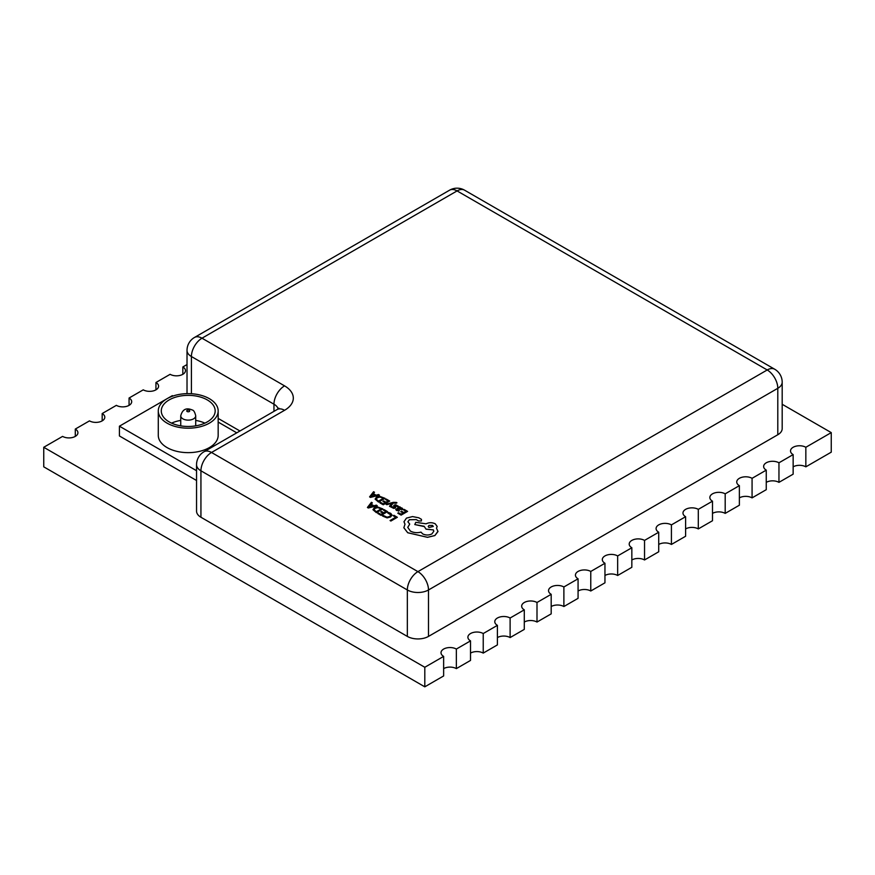 <?xml version="1.0" encoding="UTF-8"?>
<svg xmlns="http://www.w3.org/2000/svg" width="875" height="875" viewBox="0 0 875 875"><rect width="100%" height="100%" fill="white"/><g stroke="black" fill="none" stroke-linecap="round" stroke-linejoin="round"><path stroke-width="1.31" d="M171.566 423.139A26.939 15.553 180 0 1 180.742 420.416M195.716 420.416A26.939 15.553 180 0 1 204.903 423.139M207.288 399.919A26.939 15.553 0 0 0 177.92 396.539A26.939 15.553 0 0 0 161.284 410.911A26.939 15.553 0 0 0 169.181 421.914A26.939 15.553 0 0 0 198.538 425.283A26.939 15.553 0 0 0 215.173 410.911A26.939 15.553 0 0 0 207.288 399.919M167.059 423.139A29.936 17.281 0 0 0 199.686 426.88A29.936 17.281 0 0 0 218.17 410.911A29.936 17.281 0 0 0 209.398 398.694A29.936 17.281 0 0 0 176.772 394.942A29.936 17.281 0 0 0 158.287 410.911A29.936 17.281 0 0 0 167.059 423.139M158.287 410.911L158.287 435.356A29.936 17.281 0 0 0 167.059 447.584A29.936 17.281 0 0 0 199.686 451.325A29.936 17.281 0 0 0 218.17 435.356L218.17 410.911M793.144 466.834A8.98 5.184 0 0 1 805.842 466.834L831.25 452.167L831.25 432.611L782.184 404.283M766.259 482.355A8.98 5.184 0 0 1 778.958 482.355L793.144 474.162L793.144 454.606L778.958 462.798A8.98 5.184 0 0 0 769.169 461.672A8.98 5.184 0 0 0 763.634 466.463A8.98 5.184 0 0 0 766.259 470.127L766.259 489.683L752.073 497.875A8.98 5.184 0 0 0 739.375 497.875M712.491 513.395A8.98 5.184 0 0 1 725.189 513.395L739.375 505.214L739.375 485.658L725.189 493.839A8.98 5.184 0 0 0 715.4 492.723A8.98 5.184 0 0 0 709.855 497.514A8.98 5.184 0 0 0 712.491 501.178L712.491 520.734L698.305 528.916A8.98 5.184 0 0 0 685.606 528.916M658.722 544.447A8.98 5.184 0 0 1 671.42 544.447L685.606 536.255L685.606 516.698L671.42 524.891A8.98 5.184 0 0 0 661.631 523.764A8.98 5.184 0 0 0 656.086 528.555A8.98 5.184 0 0 0 658.722 532.219L658.722 551.775L644.536 559.967A8.98 5.184 0 0 0 631.837 559.967M604.953 575.487A8.98 5.184 0 0 1 617.652 575.487L631.837 567.295L631.837 547.739L617.652 555.931A8.98 5.184 0 0 0 607.862 554.805A8.98 5.184 0 0 0 602.317 559.595A8.98 5.184 0 0 0 604.953 563.259L604.953 582.816L590.767 591.008A8.98 5.184 0 0 0 578.069 591.008M551.184 606.528A8.98 5.184 0 0 1 563.883 606.528L578.069 598.336L578.069 578.791L563.883 586.972A8.98 5.184 0 0 0 554.094 585.845A8.98 5.184 0 0 0 548.548 590.636A8.98 5.184 0 0 0 551.184 594.311L551.184 613.867L536.998 622.048A8.98 5.184 0 0 0 524.289 622.048M497.405 637.569A8.98 5.184 0 0 1 510.114 637.569L524.289 629.388L524.289 609.831L510.114 618.012A8.98 5.184 0 0 0 500.325 616.897A8.98 5.184 0 0 0 494.78 621.688A8.98 5.184 0 0 0 497.405 625.352L497.405 644.908L483.23 653.1A8.98 5.184 0 0 0 470.52 653.1M443.636 668.62A8.98 5.184 0 0 1 456.345 668.62L470.52 660.428L470.52 640.872L456.345 649.064A8.98 5.184 0 0 0 446.556 647.938A8.98 5.184 0 0 0 441.011 652.728A8.98 5.184 0 0 0 443.636 656.392L443.636 675.948L424.802 686.831L43.75 466.834L43.75 447.278L424.802 667.275L443.636 656.392M187.02 364.558L182.831 366.975L182.831 374.314M182.831 366.975A8.98 5.184 0 0 1 185.467 370.639A8.98 5.184 0 0 1 179.922 375.43A8.98 5.184 0 0 1 170.133 374.314L155.947 382.495L155.947 389.834M155.947 382.495A8.98 5.184 0 0 1 158.583 386.17A8.98 5.184 0 0 1 153.037 390.961A8.98 5.184 0 0 1 143.248 389.834L129.062 398.027L129.062 405.355M129.062 398.027A8.98 5.184 0 0 1 131.698 401.691A8.98 5.184 0 0 1 126.153 406.481A8.98 5.184 0 0 1 116.364 405.355L102.178 413.547L102.178 420.875M102.178 413.547A8.98 5.184 0 0 1 104.803 417.211A8.98 5.184 0 0 1 99.269 422.002A8.98 5.184 0 0 1 89.48 420.875L75.294 429.067L75.294 436.395M75.294 429.067A8.98 5.184 0 0 1 77.919 432.731A8.98 5.184 0 0 1 72.373 437.522A8.98 5.184 0 0 1 62.595 436.395L43.75 447.278M483.23 653.1L483.23 633.544L497.405 625.352M536.998 622.048L536.998 602.492L551.184 594.311M590.767 591.008L590.767 571.452L604.953 563.259M644.536 559.967L644.536 540.411L658.722 532.219M698.305 528.916L698.305 509.359L712.491 501.178M752.073 497.875L752.073 478.319L766.259 470.127M805.842 466.834L805.842 447.278L831.25 432.611M218.17 418.425L239.947 430.992M464.57 190.181A14.973 14.973 0 0 0 449.597 190.181A14.973 8.641 -120 0 1 457.078 190.914A14.973 8.641 -60 0 1 464.57 190.181L774.692 369.228A14.973 8.641 120 0 0 767.211 369.972L457.078 190.914L201.994 338.198L284.55 385.864A29.936 17.281 0 0 1 284.55 410.298L211.52 452.473L417.922 571.637L767.211 369.972A14.973 8.641 -120 0 1 777.798 388.303A14.973 8.641 0 0 0 782.184 382.189L782.184 428.641A14.973 8.641 180 0 1 777.798 434.744L777.798 388.303L428.498 589.969L428.498 636.409L777.798 434.744M428.498 636.409A14.973 8.641 180 0 1 407.334 636.409L407.334 589.969L200.933 470.805L200.933 517.245L407.334 636.409M200.933 517.245A14.973 8.641 180 0 1 196.547 511.131L196.547 464.691A14.973 8.641 0 0 0 200.933 470.805A14.973 8.641 -60 0 1 211.52 452.473A14.973 8.641 60 0 0 204.028 451.73A14.973 14.973 0 0 0 196.547 464.691M166.95 398.759L119.427 426.191L119.427 435.969L196.547 480.495M424.802 667.275L424.802 686.831M456.345 668.62L456.345 649.064M510.114 637.569L510.114 618.012M563.883 606.528L563.883 586.972M617.652 575.487L617.652 555.931M671.42 544.447L671.42 524.891M725.189 513.395L725.189 493.839M778.958 482.355L778.958 462.798M483.23 633.544A8.98 5.184 0 0 0 473.441 632.417A8.98 5.184 0 0 0 467.895 637.208A8.98 5.184 0 0 0 470.52 640.872M536.998 602.492A8.98 5.184 0 0 0 527.209 601.377A8.98 5.184 0 0 0 521.664 606.167A8.98 5.184 0 0 0 524.289 609.831M590.767 571.452A8.98 5.184 0 0 0 580.978 570.325A8.98 5.184 0 0 0 575.433 575.116A8.98 5.184 0 0 0 578.069 578.791M644.536 540.411A8.98 5.184 0 0 0 634.747 539.284A8.98 5.184 0 0 0 629.202 544.075A8.98 5.184 0 0 0 631.837 547.739M698.305 509.359A8.98 5.184 0 0 0 688.516 508.244A8.98 5.184 0 0 0 682.97 513.034A8.98 5.184 0 0 0 685.606 516.698M752.073 478.319A8.98 5.184 0 0 0 742.284 477.192A8.98 5.184 0 0 0 736.739 481.983A8.98 5.184 0 0 0 739.375 485.658M805.842 447.278A8.98 5.184 0 0 0 796.064 446.152A8.98 5.184 0 0 0 790.519 450.942A8.98 5.184 0 0 0 793.144 454.606M119.427 426.191L196.547 470.717M236.764 432.83L218.17 422.089M173.02 396.025L172.353 395.642L167.18 398.628M393.203 515.736L395.752 517.234L390.053 520.527L390.884 521.03L397.337 517.3L393.936 515.309L393.203 515.736L395.773 517.223M390.053 520.527L390.884 521.008L397.337 517.278M390.731 513.341L388.566 512.52L387.767 512.98L389.867 513.723L390.852 515.069L389.637 516.48L387.023 517.202L383.403 515.506L382.528 516.031L387.122 517.858L390.567 516.95L392.077 515.08L390.731 513.341M387.767 512.98L390.852 514.981M382.528 516.031L387.122 517.891L390.567 516.972L392.077 515.069M383.338 510.037L385.973 511.569L383.797 512.816L381.489 511.481L380.756 511.941L383.064 513.242L380.997 514.434L378.503 513.002L377.759 513.45L381.084 515.375L387.537 511.623L384.07 509.611L383.338 510.037L385.952 511.58M380.756 511.941L383.042 513.253M377.759 513.428L381.084 515.375L387.537 511.623M382.845 508.911L377.661 506.964L374.281 507.784L372.958 509.677L376.392 512.641L382.845 508.911L376.392 512.663L372.958 509.698M376.305 511.733L381.281 508.856L377.748 507.598L375.178 508.277L374.073 509.742L376.305 511.733M374.062 509.622L375.178 508.309L377.748 507.62L381.259 508.867M371.427 502.316L367.423 507.467L368.32 507.981L377.234 505.673L376.316 505.137L373.92 505.794L371.241 504.241L372.345 502.841L371.427 502.316M372.936 506.067L370.759 504.82L368.703 507.248L372.936 506.067L370.759 504.842L368.703 507.27M371.252 504.252L372.345 502.873M367.423 507.467L368.32 508.003L377.234 505.695M400.794 511.656L403.102 512.991L401.034 514.183L398.541 512.739L397.797 513.198L401.133 515.112L407.586 511.383L404.108 509.359L403.375 509.808L405.989 511.317L403.845 512.564L401.538 511.23L400.794 511.656L403.08 513.002M403.375 509.786L406.011 511.306M397.797 513.166L401.133 515.112L407.586 511.383M396.583 510.453L399.383 510.672L397.316 510.125L397.512 508.933L402.106 509.622L402.686 508.823L401.986 508.003L399.744 507.664L400.444 507.238L399.634 506.767L395.762 509.502L398.595 511.153L399.383 510.694M397.512 508.955L397.316 510.147L397.512 508.933L402.106 509.644L402.686 508.823M400.422 509.403L401.516 508.747L401.111 508.266L398.125 508.572L400.422 509.403M401.516 508.747L401.22 509.217L401.111 508.288L399.853 508.003L398.147 508.583M395.762 509.502L396.583 510.486M399.744 507.664L400.444 507.238M402.686 508.856L402.106 509.644L402.686 508.9M394.844 505.892L396.648 505.717L397.534 506.734L398.377 506.253L395.686 504.787L394.166 505.061L394.253 507.642L391.912 506.614L391.125 507.073L393.663 508.353L395.664 507.522L395.073 505.498L397.534 506.734L398.377 506.231M393.673 505.662L394.505 507.314M391.125 507.073L393.663 508.375L395.161 508.102L395.281 506.625M385.962 504.208L386.794 504.711L392.011 503.278L389.484 506.242L390.392 506.789L393.181 503.081L396.222 503.223L396.944 502.808L396.484 502.447L393.367 502.348L385.962 504.208L386.794 504.689L391.53 503.431M389.484 506.242L390.392 506.789M390.392 506.756L393.181 503.059L396.222 503.223M396.222 503.202L396.944 502.786M385.492 499.461L388.106 500.992L385.962 502.239L383.644 500.905L382.911 501.353L385.197 502.677L383.152 503.858L380.658 502.414L379.914 502.873L383.239 504.787L389.703 501.058L386.225 499.034L385.492 499.461L388.128 500.981M382.911 501.331L385.219 502.666M379.914 502.841L383.239 504.766L389.703 501.036M385.011 498.323L379.816 496.377L376.436 497.208L375.123 499.089L378.547 502.053L385.011 498.323L378.547 502.075L375.123 499.111M378.459 501.145L383.436 498.269L379.903 497.011L377.333 497.7L376.228 499.155L378.459 501.145M383.414 498.28L379.903 497.033L377.333 497.722L376.228 499.177M373.581 491.728L369.578 496.88L370.475 497.394L379.389 495.086L378.47 494.55L376.086 495.217L373.395 493.664L374.5 492.264L373.581 491.728M375.091 495.48L372.925 494.233L370.858 496.661L375.091 495.48M373.406 493.664L374.5 492.264M369.578 496.88L370.475 497.416L379.389 495.108M375.058 495.491L372.925 494.255L370.858 496.694M403.856 527.767L407.706 532.744L427.503 537.327L434.886 535.555L437.97 531.552L436.494 528.139L437.183 526.477L435.258 523.819C432.195 522.353 429.133 522.353 426.07 523.819L415.789 522.331L414.783 524.552L424.145 526.258L426.027 529.145L433.377 529.889L433.803 531.245L431.911 533.914C428.848 535.369 425.786 535.369 422.723 533.914L420.973 532.109C417.178 533.105 413.667 532.766 410.419 531.103L407.75 527.373L409.73 524.081L407.881 521.795L409.358 519.728L416.248 519.575L418.545 520.953L421.389 520.953L421.488 519.356L418.775 517.792L412.53 516.578L406.47 518.109L403.966 521.752L405.005 524.212L403.856 527.734L407.706 532.722L427.503 537.305L434.886 535.533L437.981 531.256M414.783 524.552L424.123 526.553M407.881 521.806L409.358 519.761L416.248 519.597L418.545 520.975L421.389 520.975L421.488 519.389M433.289 526.477L432.545 525.459L428.969 525.427L428.225 526.466L428.969 527.494L433.289 526.466L432.545 525.427L428.969 525.459L428.225 526.477M403.966 521.752L404.994 524.223M407.75 527.384L409.73 524.081M424.145 526.28L426.027 529.167L433.377 529.911L433.803 531.256M436.505 528.15L437.183 526.498M180.742 415.8C183.137 406.777 189.142 408.702 192.281 410.003C193.681 410.2 194.819 412.125 195.716 415.8A7.481 4.32 180 0 1 191.1 419.792A7.481 4.32 180 0 1 182.941 418.862A7.481 4.32 180 0 1 180.742 415.8L180.742 425.863M187.173 411.523A1.498 0.864 0 0 0 189.284 411.523A1.498 0.864 0 0 0 189.284 410.309A1.498 0.864 0 0 0 187.173 410.309A1.498 0.864 0 0 0 187.173 411.523M273.962 411.348L273.962 404.195L191.406 356.53L191.406 393.728M194.502 337.455A14.973 14.973 0 0 0 187.02 350.416A14.973 8.641 0 0 0 191.406 356.53A14.973 8.641 120 0 1 201.994 338.198A14.973 8.641 -120 0 0 194.502 337.455L449.597 190.181M428.498 589.969A14.973 8.641 -120 0 0 417.922 571.637A14.973 8.641 -60 0 0 407.334 589.969A14.973 8.641 0 0 0 428.498 589.969M284.55 385.864A14.973 8.641 120 0 0 273.962 404.195A14.973 8.641 180 0 1 278.141 408.855M284.55 410.298A14.973 8.641 -120 0 0 277.069 409.566L278.884 408.188L278.534 408.997M195.716 415.8L195.716 425.863M782.184 382.189A14.973 14.973 0 0 0 774.692 369.228M187.02 350.416L187.02 393.641M204.028 451.73L277.069 409.566"/></g></svg>
